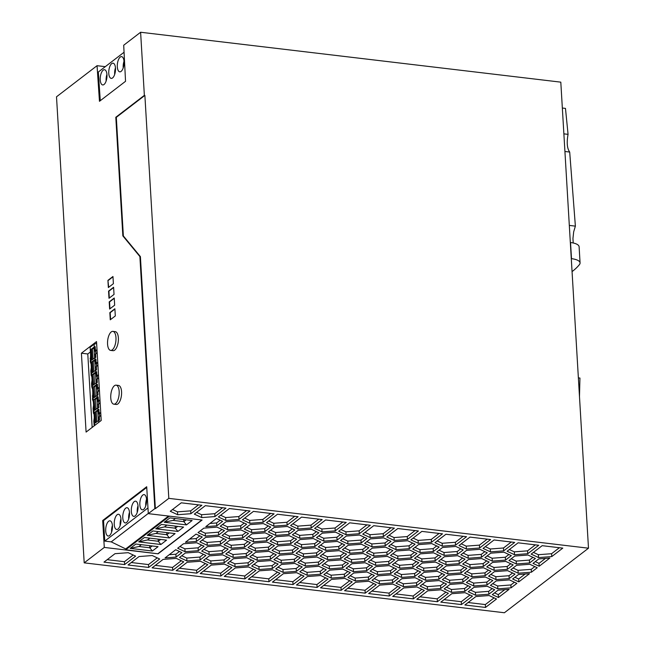 <?xml version="1.0" encoding="UTF-8"?>
<svg xmlns="http://www.w3.org/2000/svg" width="645" height="645" viewBox="0 0 645 645"><rect width="100%" height="100%" fill="white"/><g stroke="black" fill="none" stroke-linecap="round" stroke-linejoin="round"><path stroke-width="0.97" d="M140.61 32.25L123.703 45.231L125.541 81.302L99.467 101.313L97.048 65.693L56.51 96.798L84.197 562.851L504.39 612.75L588.49 548.202L560.803 82.149L140.61 32.25L144.359 95.347L144.875 95.412L168.813 498.359L155.372 508.679L140.4 256.613L139.884 256.549L154.856 508.615L155.372 508.679M100.281 100.693L98.33 72.006L124.058 52.253M99.282 388.04L97.613 387.589L98.991 387.75M100.031 400.585L98.362 400.134L98.161 396.82L97.226 397.135L97.121 395.337L98.056 395.022L97.855 391.709L99.411 390.185M93.751 408.64L93.065 408.559L93.549 405.173M126.565 522.49A7.659 3.29 -83.2 0 0 129.524 514.21A7.659 3.29 -83.2 0 0 127.049 507.712A7.659 3.29 -83.2 0 0 125.719 508.155A7.659 3.29 -83.2 0 0 122.768 516.443A7.659 3.29 -83.2 0 0 125.243 522.934A7.659 3.29 -83.2 0 0 126.565 522.49M95.734 422.636L95.113 412.115L96.169 411.308L96.798 421.83M98.935 404.117A2.298 0.984 96.8 0 1 99.112 400.795L97.242 401.142L97.032 397.642L98.169 396.933M99.112 400.795L98.258 401.456L97.242 401.142M143.642 509.397A7.659 3.29 -83.2 0 0 146.592 501.109A7.659 3.29 -83.2 0 0 144.117 494.61A7.659 3.29 -83.2 0 0 142.787 495.054A7.659 3.29 -83.2 0 0 139.836 503.342A7.659 3.29 -83.2 0 0 142.311 509.832A7.659 3.29 -83.2 0 0 143.642 509.397M135.103 515.944A7.659 3.29 -83.2 0 0 138.054 507.655A7.659 3.29 -83.2 0 0 135.579 501.165A7.659 3.29 -83.2 0 0 134.249 501.6A7.659 3.29 -83.2 0 0 131.298 509.889A7.659 3.29 -83.2 0 0 133.773 516.387A7.659 3.29 -83.2 0 0 135.103 515.944M117.18 514.702A7.659 3.29 -83.2 0 0 114.23 522.99A7.659 3.29 -83.2 0 0 116.705 529.489A7.659 3.29 -83.2 0 0 118.035 529.045A7.659 3.29 -83.2 0 0 120.986 520.757A7.659 3.29 -83.2 0 0 118.511 514.267A7.659 3.29 -83.2 0 0 117.18 514.702M120.938 518.919A7.659 3.29 -83.2 0 0 120.155 525.522M109.497 535.592A7.659 3.29 -83.2 0 0 112.456 527.312A7.659 3.29 -83.2 0 0 109.981 520.813A7.659 3.29 -83.2 0 0 108.65 521.257A7.659 3.29 -83.2 0 0 105.699 529.545A7.659 3.29 -83.2 0 0 108.166 536.035A7.659 3.29 -83.2 0 0 109.497 535.592M129.476 512.372A7.659 3.29 -83.2 0 0 128.694 518.975M146.544 499.27A7.659 3.29 -83.2 0 0 145.762 505.874M138.014 505.825A7.659 3.29 -83.2 0 0 137.224 512.42M112.407 525.473A7.659 3.29 -83.2 0 0 111.625 532.077M100.773 413.131L99.104 412.679L98.911 409.365L97.967 409.68L97.863 407.89L98.798 407.575L98.604 404.254L100.16 402.73M99.104 412.679L100.483 412.848M98.54 375.487L96.871 375.043L96.669 371.722L95.734 372.036L95.629 370.246L96.565 369.932L96.371 366.618L97.919 365.086M96.871 375.043L98.25 375.205M92.267 383.541L91.574 383.461L91.775 386.903L92.606 389.282M94.251 397.546L93.348 386.992L96.476 384.581L96.371 382.791L97.306 382.477L97.113 379.163L98.669 377.631M97.121 395.337L93.985 397.747L93.348 386.992M97.992 396.909L98.185 400.166L99.822 400.36M115.802 117.269L122.848 235.893L123.364 235.957L116.318 117.334L115.802 117.269L144.359 95.347M116.318 117.334L144.875 95.412M94.67 357.862L94.484 354.71L95.121 354.226A2.298 0.984 96.8 0 0 95.226 354.25A2.298 0.984 96.8 0 0 95.452 354.218L95.645 357.443M95.202 349.977A2.298 0.984 96.8 0 0 94.896 350.461L96.137 350.606L95.275 351.267L94.259 350.953L94.057 347.453L95.009 346.72L95.202 349.977L96.839 350.171M95.952 353.928A2.298 0.984 96.8 0 1 96.137 350.606M98.362 400.134L99.741 400.295M442.72 568.688L447.695 571.01L460.917 570.003L464.481 567.269M461.086 572.873L447.864 573.881L440.462 570.422L446.284 565.955L459.506 564.947L466.907 568.406L461.086 572.873L460.917 570.003M447.864 573.881L447.695 571.01M492.691 583.644L497.666 585.974L510.888 584.959L514.444 582.225M490.434 585.378L496.255 580.911L509.477 579.903L516.879 583.362L511.058 587.829L497.835 588.837L490.434 585.378M497.835 588.837L497.666 585.974M511.058 587.829L510.888 584.959M370.544 560.118L375.519 562.44L388.733 561.432L392.297 558.699M387.322 556.377L394.724 559.836L388.911 564.302L375.688 565.31L368.287 561.851L374.1 557.385L387.322 556.377M375.688 565.31L375.519 562.44M388.911 564.302L388.733 561.432M389.056 535.245L394.031 537.567L407.253 536.559L415.041 530.577M407.422 539.43L394.2 540.437L386.798 536.979L397.804 528.529L418.428 530.98L407.422 539.43L407.253 536.559M394.2 540.437L394.031 537.567M226.185 542.977L231.16 545.299L244.374 544.291L247.938 541.558M229.741 540.244L242.963 539.236L250.365 542.695L244.544 547.162L231.329 548.169L223.928 544.711L229.741 540.244M231.329 548.169L231.16 545.299M244.544 547.162L244.374 544.291M446.421 587.176L451.395 589.498L464.618 588.49L468.173 585.757M449.984 584.443L463.207 583.435L470.608 586.894L464.787 591.36L451.565 592.368L444.163 588.909L449.984 584.443M451.565 592.368L451.395 589.498M464.787 591.36L464.618 588.49M189.582 539.083L196.257 538.575L199.813 535.842M196.435 541.445L185.413 542.284L196.08 534.1L202.248 536.979L196.435 541.445L196.257 538.575M229.878 561.464L234.853 563.786L248.075 562.779L251.639 560.045M248.244 565.641L235.022 566.657L227.62 563.198L233.442 558.731L246.664 557.723L254.066 561.174L248.244 565.641L248.075 562.779M235.022 566.657L234.853 563.786M392.757 553.732L397.723 556.054L410.946 555.047L414.509 552.313M411.115 557.917L397.892 558.925L390.491 555.466L396.312 550.999L409.535 549.991L416.936 553.45L411.115 557.917L410.946 555.047M397.892 558.925L397.723 556.054M292.822 523.813L297.788 526.143L311.011 525.127L318.807 519.152M290.564 525.546L301.562 517.105L322.186 519.556L311.18 527.997L297.966 529.005L290.564 525.546M297.966 529.005L297.788 526.143M311.18 527.997L311.011 525.127M196.58 512.388L201.554 514.71L214.777 513.702L222.565 507.72M194.322 514.121L205.328 505.672L225.952 508.123L214.946 516.572L201.724 517.58L194.322 514.121M201.724 517.58L201.554 514.71M214.946 516.572L214.777 513.702M419.976 596.81L437.213 598.858L445.961 592.142M437.383 601.729L416.767 599.278L427.764 590.828L440.987 589.82L448.388 593.279L437.383 601.729L437.213 598.858M468.633 580.79L473.607 583.112L486.822 582.104L490.385 579.371M486.999 584.975L473.777 585.982L466.375 582.524L472.188 578.057L485.411 577.049L492.812 580.508L486.999 584.975L486.822 582.104M473.777 585.982L473.607 583.112M107.199 559.667L124.437 561.714L133.184 555.006M124.606 564.585L103.982 562.134L114.987 553.692L128.21 552.676L135.611 556.135L124.606 564.585L124.437 561.714M533.415 552.386L538.39 554.708L551.612 553.7L559.4 547.718M551.781 556.571L538.559 557.578L531.158 554.12L542.163 545.678L562.787 548.121L551.781 556.571L551.612 553.7M538.559 557.578L538.39 554.708M203.441 571.099L220.679 573.147L229.427 566.431M224.452 564.109L231.853 567.568L220.848 576.009L200.224 573.566L211.229 565.117L224.452 564.109M220.848 576.009L220.679 573.147M326.12 572.889L331.095 575.211L344.317 574.203L347.873 571.47M342.906 569.148L350.308 572.607L344.486 577.073L331.264 578.081L323.863 574.622L329.684 570.156L342.906 569.148M331.264 578.081L331.095 575.211M344.486 577.073L344.317 574.203M347.8 588.24L365.038 590.288L373.786 583.572M368.811 581.25L376.212 584.709L365.207 593.158L344.583 590.707L355.589 582.258L368.811 581.25M365.207 593.158L365.038 590.288M396.449 572.22L401.424 574.542L414.646 573.534L418.21 570.801M414.816 576.404L401.593 577.412L394.192 573.953L400.013 569.487L413.235 568.479L420.637 571.938L414.816 576.404L414.646 573.534M401.593 577.412L401.424 574.542M155.316 565.383L172.554 567.431L181.301 560.715M172.731 570.301L152.107 567.85L163.112 559.4L176.327 558.393L183.728 561.851L172.731 570.301L172.554 567.431M487.144 555.917L492.119 558.239L505.341 557.232L508.897 554.498M505.511 560.102L492.288 561.11L484.887 557.651L490.708 553.184L503.922 552.176L511.332 555.635L505.511 560.102L505.341 557.232M492.288 561.11L492.119 558.239M272.456 539.446L277.431 541.768L290.645 540.76L294.209 538.027M290.814 543.63L277.6 544.638L270.199 541.179L276.012 536.713L289.234 535.705L296.636 539.164L290.814 543.63L290.645 540.76M277.6 544.638L277.431 541.768M252.09 555.079L257.065 557.401L270.287 556.393L273.851 553.66M270.457 559.255L257.234 560.271L249.833 556.812L255.654 552.346L268.876 551.33L276.278 554.789L270.457 559.255L270.287 556.393M257.234 560.271L257.065 557.401M323.734 585.386L340.979 587.434L349.719 580.718M341.149 590.296L320.525 587.845L331.53 579.404L344.753 578.396L352.154 581.855L341.149 590.296L340.979 587.434M320.573 545.162L325.548 547.484L338.77 546.476L342.326 543.743M338.939 549.346L325.717 550.354L318.316 546.896L324.137 542.429L337.359 541.421L344.761 544.88L338.939 549.346L338.77 546.476M325.717 550.354L325.548 547.484M181.761 555.748L186.736 558.07L199.958 557.062L203.514 554.329M179.504 557.482L185.325 553.015L198.547 552.007L205.948 555.466L200.127 559.933L186.905 560.94L179.504 557.482M186.905 560.94L186.736 558.07M200.127 559.933L199.958 557.062M413.114 538.099L418.089 540.421L431.312 539.413L439.1 533.439M431.481 542.284L418.258 543.292L410.857 539.833L421.862 531.391L442.486 533.834L431.481 542.284L431.312 539.413M418.258 543.292L418.089 540.421M222.485 524.49L227.459 526.812L240.682 525.804L244.237 523.071M240.851 528.674L227.629 529.682L220.227 526.223L226.048 521.757L239.271 520.749L246.672 524.208L240.851 528.674L240.682 525.804M227.629 529.682L227.459 526.812M398.304 581.459L403.27 583.781L416.493 582.774L420.056 580.04M415.082 577.718L422.483 581.177L416.662 585.644L403.447 586.652L396.038 583.193L401.859 578.726L415.082 577.718M403.447 586.652L403.27 583.781M416.662 585.644L416.493 582.774M395.917 593.956L413.155 596.004L421.903 589.288M403.706 587.974L416.928 586.966L424.329 590.425L413.324 598.866L392.7 596.423L403.706 587.974M413.324 598.866L413.155 596.004M374.237 578.605L379.212 580.927L392.434 579.919L395.998 577.186M371.98 580.339L377.801 575.872L391.023 574.864L398.425 578.323L392.603 582.79L379.381 583.798L371.98 580.339M379.381 583.798L379.212 580.927M392.603 582.79L392.434 579.919M344.632 548.016L349.606 550.346L362.829 549.33L366.392 546.597M348.195 545.283L361.418 544.275L368.819 547.734L362.998 552.201L349.775 553.208L342.374 549.75L348.195 545.283M349.775 553.208L349.606 550.346M362.998 552.201L362.829 549.33M253.945 564.319L258.911 566.641L272.134 565.633L275.697 562.9M257.5 561.585L270.723 560.578L278.124 564.036L272.303 568.503L259.08 569.511L251.679 566.052L257.5 561.585M259.08 569.511L258.911 566.641M272.303 568.503L272.134 565.633M322.419 554.402L327.394 556.732L340.616 555.716L344.18 552.983M325.983 551.668L339.206 550.661L346.607 554.12L340.786 558.586L327.563 559.594L320.162 556.135L325.983 551.668M327.563 559.594L327.394 556.732M340.786 558.586L340.616 555.716M251.558 576.807L268.796 578.855L277.543 572.147M268.965 581.726L248.341 579.274L259.346 570.833L272.569 569.825L279.97 573.284L268.965 581.726L268.796 578.855M131.258 562.529L148.495 564.577L157.243 557.861M152.268 555.538L159.67 558.997L148.664 567.439L128.049 564.996L139.046 556.546L152.268 555.538M148.664 567.439L148.495 564.577M444.574 577.936L449.541 580.258L462.763 579.25L466.327 576.517M462.933 582.113L449.718 583.128L442.309 579.67L448.13 575.203L461.352 574.187L468.754 577.646L462.933 582.113L462.763 579.25M449.718 583.128L449.541 580.258M274.302 548.693L279.277 551.015L292.499 550.008L296.055 547.274M292.669 552.87L279.446 553.886L272.045 550.427L277.866 545.96L291.089 544.944L298.49 548.403L292.669 552.87L292.499 550.008M279.446 553.886L279.277 551.015M416.815 556.587L421.79 558.917L435.004 557.901L438.568 555.168M420.371 553.853L433.593 552.846L440.995 556.304L435.182 560.771L421.959 561.779L414.558 558.32L420.371 553.853M421.959 561.779L421.79 558.917M435.182 560.771L435.004 557.901M316.88 526.675L321.855 528.997L335.069 527.989L342.866 522.007M335.247 530.859L322.024 531.867L314.623 528.408L325.628 519.959L346.244 522.41L335.247 530.859L335.069 527.989M322.024 531.867L321.855 528.997M348.332 566.504L353.307 568.826L366.529 567.818L370.085 565.085M346.075 568.237L351.896 563.77L365.11 562.763L372.52 566.221L366.699 570.688L353.476 571.696L346.075 568.237M353.476 571.696L353.307 568.826M366.699 570.688L366.529 567.818M296.515 542.308L301.489 544.63L314.712 543.622L318.267 540.889M314.881 546.484L301.658 547.492L294.257 544.041L300.078 539.575L313.293 538.559L320.694 542.018L314.881 546.484L314.712 543.622M301.658 547.492L301.489 544.63M420.508 575.074L425.482 577.396L438.705 576.388L442.268 573.655M424.071 572.341L437.294 571.333L444.695 574.792L438.874 579.258L425.652 580.266L418.25 576.807L424.071 572.341M425.652 580.266L425.482 577.396M438.874 579.258L438.705 576.388M372.391 569.366L377.365 571.688L390.588 570.68L394.143 567.947M390.757 573.542L377.535 574.55L370.133 571.099L375.954 566.624L389.177 565.617L396.578 569.075L390.757 573.542L390.588 570.68M377.535 574.55L377.365 571.688M511.203 558.78L516.177 561.102L529.4 560.094L532.955 557.361M529.569 562.956L516.347 563.964L508.945 560.513L514.766 556.038L527.989 555.031L535.39 558.489L529.569 562.956L529.4 560.094M516.347 563.964L516.177 561.102M340.939 529.529L345.913 531.851L359.136 530.843L366.924 524.869M359.305 533.713L346.083 534.721L338.681 531.262L349.687 522.821L370.311 525.264L359.305 533.713L359.136 530.843M346.083 534.721L345.913 531.851M466.778 571.551L471.753 573.873L484.976 572.865L488.539 570.132M483.565 567.802L490.966 571.26L485.145 575.727L471.922 576.743L464.521 573.284L470.342 568.817L483.565 567.802M471.922 576.743L471.753 573.873M485.145 575.727L484.976 572.865M488.991 565.165L493.965 567.487L507.188 566.479L510.751 563.746M486.733 566.899L492.554 562.432L505.777 561.416L513.178 564.875L507.357 569.341L494.135 570.349L486.733 566.899M494.135 570.349L493.965 567.487M507.357 569.341L507.188 566.479M468.093 602.527L485.338 604.575L494.078 597.859M485.508 607.437L464.884 604.994L475.889 596.544L489.112 595.537L496.513 598.995L485.508 607.437L485.338 604.575M276.149 557.933L281.123 560.255L294.346 559.247L297.909 556.514M294.515 562.118L281.293 563.125L273.891 559.667L279.712 555.2L292.935 554.192L300.336 557.651L294.515 562.118L294.346 559.247M281.293 563.125L281.123 560.255M250.244 545.831L255.218 548.153L268.441 547.145L271.997 544.412M253.808 543.098L267.022 542.09L274.423 545.549L268.61 550.016L255.388 551.024L247.986 547.565L253.808 543.098M255.388 551.024L255.218 548.153M268.61 550.016L268.441 547.145M509.356 549.532L514.331 551.854L527.554 550.846L535.342 544.864M507.099 551.265L518.104 542.816L538.728 545.267L527.723 553.716L514.5 554.724L507.099 551.265M514.5 554.724L514.331 551.854M527.723 553.716L527.554 550.846M490.845 574.405L495.812 576.727L509.034 575.719L512.598 572.986M507.623 570.664L515.024 574.123L509.203 578.589L495.989 579.597L488.588 576.138L494.401 571.672L507.623 570.664M495.989 579.597L495.812 576.727M509.203 578.589L509.034 575.719M228.032 552.217L233.006 554.539L246.229 553.531L249.784 550.798M246.398 556.401L233.176 557.409L225.774 553.95L231.595 549.484L244.818 548.476L252.219 551.935L246.398 556.401L246.229 553.531M233.176 557.409L233.006 554.539M485.298 546.67L490.273 549L503.495 547.984L511.283 542.01M503.664 550.854L490.442 551.862L483.041 548.403L494.046 539.962L514.67 542.413L503.664 550.854L503.495 547.984M490.442 551.862L490.273 549M414.961 547.347L419.935 549.669L433.158 548.661L436.721 545.928M433.327 551.531L420.105 552.539L412.703 549.08L418.524 544.614L431.747 543.606L439.148 547.065L433.327 551.531L433.158 548.661M420.105 552.539L419.935 549.669M418.661 565.834L423.636 568.156L436.859 567.149L440.414 564.415M422.225 563.101L435.448 562.093L442.849 565.552L437.028 570.019L423.805 571.027L416.404 567.568L422.225 563.101M423.805 571.027L423.636 568.156M437.028 570.019L436.859 567.149M437.181 540.962L442.147 543.284L455.37 542.276L463.166 536.293M455.539 545.138L442.325 546.154L434.924 542.695L445.921 534.245L466.545 536.696L455.539 545.138L455.37 542.276M442.325 546.154L442.147 543.284M298.361 551.548L303.335 553.87L316.558 552.862L320.122 550.129M316.727 555.732L303.505 556.74L296.103 553.281L301.925 548.814L315.147 547.807L322.548 551.265L316.727 555.732L316.558 552.862M303.505 556.74L303.335 553.87M346.486 557.264L351.452 559.586L364.675 558.578L368.239 555.845M363.264 553.523L370.665 556.974L364.844 561.44L351.622 562.456L344.22 558.997L350.042 554.531L363.264 553.523M351.622 562.456L351.452 559.586M364.844 561.44L364.675 558.578M394.603 562.98L399.578 565.302L412.8 564.294L416.356 561.553M398.167 560.239L411.381 559.231L418.79 562.69L412.969 567.157L399.747 568.164L392.345 564.706L398.167 560.239M399.747 568.164L399.578 565.302M412.969 567.157L412.8 564.294M224.331 533.729L229.306 536.059L242.528 535.052L246.092 532.31M222.073 535.463L227.895 530.996L241.117 529.988L248.519 533.447L242.697 537.914L229.475 538.922L222.073 535.463M229.475 538.922L229.306 536.059M242.697 537.914L242.528 535.052M275.617 579.67L292.854 581.717L301.602 575.001M293.024 584.58L272.408 582.137L283.405 573.687L296.627 572.679L304.029 576.138L293.024 584.58L292.854 581.717M278.003 567.173L282.978 569.503L296.192 568.487L299.756 565.754M294.781 563.432L302.183 566.89L296.369 571.357L283.147 572.365L275.746 568.906L281.559 564.44L294.781 563.432M283.147 572.365L282.978 569.503M296.369 571.357L296.192 568.487M227.5 573.953L244.737 576.001L253.485 569.285M235.288 567.971L248.51 566.963L255.912 570.422L244.906 578.871L224.283 576.42L235.288 567.971M244.906 578.871L244.737 576.001M200.273 530.875L205.247 533.197L218.47 532.19L222.033 529.456M218.639 535.06L205.416 536.068L198.015 532.609L203.836 528.142L217.059 527.134L224.46 530.593L218.639 535.06L218.47 532.19M205.416 536.068L205.247 533.197M461.24 543.816L466.214 546.138L479.428 545.13L487.225 539.147M479.606 548L466.383 549.008L458.982 545.549L469.987 537.1L490.603 539.551L479.606 548L479.428 545.13M466.383 549.008L466.214 546.138M179.915 546.509L184.889 548.831L198.104 547.823L201.667 545.09M183.47 543.775L196.693 542.759L204.094 546.218L198.273 550.685L185.059 551.693L177.657 548.242L183.47 543.775M185.059 551.693L184.889 548.831M198.273 550.685L198.104 547.823M371.859 591.094L389.096 593.142L397.844 586.434M389.266 596.012L368.642 593.561L379.647 585.12L392.87 584.104L400.271 587.563L389.266 596.012L389.096 593.142M246.543 527.344L251.518 529.674L264.74 528.658L268.304 525.925M264.91 531.528L251.687 532.536L244.286 529.077L250.107 524.611L263.329 523.603L270.731 527.062L264.91 531.528L264.74 528.658M251.687 532.536L251.518 529.674M513.049 568.019L518.024 570.341L531.246 569.333L534.81 566.6M516.613 565.286L529.835 564.278L537.237 567.737L531.416 572.204L518.193 573.212L510.792 569.753L516.613 565.286M518.193 573.212L518.024 570.341M531.416 572.204L531.246 569.333M220.638 515.242L225.613 517.572L238.835 516.556L246.624 510.582M239.005 519.427L225.782 520.434L218.381 516.976L229.386 508.534L250.01 510.977L239.005 519.427L238.835 516.556M225.782 520.434L225.613 517.572M294.668 533.06L299.635 535.382L312.857 534.374L316.421 531.641M298.224 530.327L311.446 529.319L318.848 532.778L313.027 537.245L299.804 538.253L292.403 534.794L298.224 530.327M299.804 538.253L299.635 535.382M313.027 537.245L312.857 534.374M270.602 530.206L275.576 532.528L288.799 531.52L292.362 528.787M288.968 534.391L275.746 535.398L268.344 531.94L274.165 527.473L287.388 526.465L294.789 529.924L288.968 534.391L288.799 531.52M275.746 535.398L275.576 532.528M302.062 570.035L307.036 572.357L320.259 571.349L323.814 568.616M305.625 567.302L318.84 566.294L326.249 569.753L320.428 574.219L307.205 575.227L299.804 571.768L305.625 567.302M307.205 575.227L307.036 572.357M320.428 574.219L320.259 571.349M464.932 562.303L469.907 564.625L483.129 563.617L486.685 560.884M483.299 566.487L470.076 567.495L462.675 564.036L468.496 559.57L481.718 558.562L489.12 562.021L483.299 566.487L483.129 563.617M470.076 567.495L469.907 564.625M248.398 536.592L253.364 538.914L266.587 537.906L270.15 535.173M266.756 540.776L253.533 541.784L246.132 538.325L251.953 533.858L265.176 532.851L272.577 536.309L266.756 540.776L266.587 537.906M253.533 541.784L253.364 538.914M364.997 532.391L369.972 534.713L383.195 533.705L390.983 527.723M373.745 525.675L394.369 528.126L383.364 536.567L370.141 537.575L362.74 534.125L373.745 525.675M370.141 537.575L369.972 534.713M383.364 536.567L383.195 533.705M179.374 568.237L196.62 570.285L205.36 563.577M200.393 561.255L207.795 564.706L196.79 573.155L176.166 570.704L187.171 562.263L200.393 561.255M196.79 573.155L196.62 570.285M202.127 540.123L207.093 542.445L220.316 541.437L223.88 538.696M205.682 537.382L218.905 536.374L226.306 539.833L220.485 544.299L207.263 545.307L199.861 541.856L205.682 537.382M207.263 545.307L207.093 542.445M220.485 544.299L220.316 541.437M324.274 563.649L329.248 565.971L342.463 564.964L346.026 562.23M341.052 559.908L348.453 563.359L342.64 567.834L329.418 568.842L322.016 565.383L327.829 560.916L341.052 559.908M329.418 568.842L329.248 565.971M342.64 567.834L342.463 564.964M244.697 518.104L249.671 520.426L262.894 519.418L270.682 513.436M253.445 511.388L274.069 513.839L263.063 522.281L249.841 523.297L242.439 519.838L253.445 511.388M249.841 523.297L249.671 520.426M263.063 522.281L262.894 519.418M422.362 584.322L427.337 586.644L440.551 585.636L444.115 582.903M440.728 588.498L427.506 589.514L420.105 586.055L425.918 581.588L439.14 580.573L446.542 584.031L440.728 588.498L440.551 585.636M427.506 589.514L427.337 586.644M439.027 550.201L443.994 552.531L457.216 551.515L460.78 548.782M457.386 554.386L444.163 555.393L436.762 551.935L442.583 547.468L455.805 546.46L463.207 549.919L457.386 554.386L457.216 551.515M444.163 555.393L443.994 552.531M300.215 560.787L305.182 563.117L318.404 562.101L321.968 559.368M303.771 558.054L316.993 557.046L324.395 560.505L318.574 564.972L305.351 565.979L297.95 562.521L303.771 558.054M305.351 565.979L305.182 563.117M318.574 564.972L318.404 562.101M172.521 509.534L177.496 511.856L190.71 510.848L198.507 504.866M190.888 513.71L177.665 514.718L170.264 511.267L181.269 502.818L201.885 505.269L190.888 513.71L190.71 510.848M177.665 514.718L177.496 511.856M299.675 582.524L316.913 584.572L325.661 577.864M296.466 584.991L307.471 576.549L320.686 575.534L328.087 578.992L317.09 587.442L296.466 584.991M317.09 587.442L316.913 584.572M169.216 554.716L175.9 554.208L179.455 551.475M176.069 557.07L165.047 557.917L175.714 549.725L181.882 552.612L176.069 557.07L175.9 554.208M205.82 558.602L210.794 560.932L224.017 559.916L227.58 557.183M224.186 562.787L210.963 563.794L203.562 560.336L209.383 555.869L222.606 554.861L230.007 558.32L224.186 562.787L224.017 559.916M210.963 563.794L210.794 560.932M209.939 523.458L216.623 522.942L220.179 520.217M216.793 525.812L205.779 526.651L216.438 518.467L222.606 521.345L216.793 525.812L216.623 522.942M440.874 559.449L445.848 561.771L459.071 560.763L462.626 558.03M459.24 563.633L446.018 564.641L438.616 561.182L444.437 556.716L457.652 555.708L465.061 559.167L459.24 563.633L459.071 560.763M446.018 564.641L445.848 561.771M203.973 549.363L208.948 551.685L222.17 550.677L225.726 547.944M220.751 545.622L228.153 549.08L222.34 553.547L209.117 554.555L201.716 551.096L207.537 546.629L220.751 545.622M209.117 554.555L208.948 551.685M222.34 553.547L222.17 550.677M390.902 544.493L395.877 546.815L409.099 545.807L412.663 543.074M409.269 548.669L396.046 549.685L388.645 546.226L394.466 541.76L407.688 540.744L415.09 544.203L409.269 548.669L409.099 545.807M396.046 549.685L395.877 546.815M342.785 538.777L347.76 541.099L360.982 540.091L364.538 537.358M361.152 542.961L347.929 543.969L340.528 540.51L346.349 536.043L359.563 535.036L366.965 538.494L361.152 542.961L360.982 540.091M347.929 543.969L347.76 541.099M268.755 520.958L273.73 523.28L286.952 522.273L294.741 516.29M287.122 525.143L273.899 526.151L266.498 522.692L277.503 514.242L298.127 516.693L287.122 525.143L286.952 522.273M273.899 526.151L273.73 523.28M514.904 577.259L518.644 579.008L525.143 574.018M512.646 578.992L518.459 574.534L529.481 573.687L518.814 581.871L512.646 578.992M518.814 581.871L518.644 579.008M444.034 599.665L461.272 601.712L470.02 595.004M461.449 604.583L440.825 602.132L451.831 593.69L465.045 592.682L472.446 596.141L461.449 604.583L461.272 601.712M494.538 592.892L498.279 594.634L504.777 589.651M498.448 597.504L492.28 594.625L498.101 590.159L509.115 589.32L498.448 597.504L498.279 594.634M368.69 550.878L373.665 553.2L386.887 552.193L390.451 549.459M387.056 555.055L373.834 556.071L366.433 552.612L372.254 548.145L385.476 547.137L392.878 550.588L387.056 555.055L386.887 552.193M373.834 556.071L373.665 553.2M350.179 575.751L355.153 578.073L368.376 577.065L371.939 574.332M368.545 579.928L355.322 580.935L347.921 577.485L353.742 573.018L366.965 572.002L374.366 575.461L368.545 579.928L368.376 577.065M355.322 580.935L355.153 578.073M470.479 590.03L475.454 592.36L488.676 591.344L492.232 588.611M468.222 591.763L474.043 587.297L487.265 586.289L494.667 589.748L488.846 594.214L475.623 595.222L468.222 591.763M475.623 595.222L475.454 592.36M488.846 594.214L488.676 591.344M318.727 535.922L323.701 538.244L336.916 537.237L340.479 534.503M316.469 537.656L322.282 533.189L335.505 532.173L342.906 535.632L337.085 540.099L323.871 541.107L316.469 537.656M323.871 541.107L323.701 538.244M337.085 540.099L336.916 537.237M535.269 561.634L539.002 563.375L545.501 558.393M538.825 558.901L549.838 558.062L539.18 566.246L533.012 563.367L538.825 558.901M539.18 566.246L539.002 563.375M366.844 541.631L371.818 543.953L385.041 542.945L388.596 540.212M383.63 537.89L391.031 541.349L385.21 545.815L371.988 546.823L364.586 543.364L370.407 538.898L383.63 537.89M371.988 546.823L371.818 543.953M385.21 545.815L385.041 542.945M463.086 553.063L468.06 555.385L481.275 554.378L484.838 551.644M479.864 549.322L487.265 552.773L481.452 557.248L468.23 558.256L460.828 554.797L466.641 550.33L479.864 549.322M468.23 558.256L468.06 555.385M481.452 557.248L481.275 554.378M107.925 280.373L112.964 276.503L113.391 283.679L108.352 287.541L107.925 280.373L108.674 287.291M81.407 353.21L96.524 341.6L101.209 420.476L86.091 432.077L81.407 353.21L87.784 353.968L90.389 351.96M114.246 298.014L114.665 305.182L109.626 309.052L109.207 301.884L114.246 298.014M110.634 350.404L113.044 350.686A9.578 4.112 -83.2 0 0 118.374 337.956A9.578 4.112 -83.2 0 0 115.302 331.667L112.899 331.377A9.578 4.112 -83.2 0 0 107.562 344.116A9.578 4.112 -83.2 0 0 110.634 350.404A9.578 4.112 -83.2 0 0 115.963 337.666A9.578 4.112 -83.2 0 0 112.899 331.377M108.989 298.296L108.562 291.129L113.601 287.259L114.028 294.434L108.989 298.296M114.883 308.77L115.31 315.937L110.271 319.807L109.844 312.64L114.883 308.77M113.834 404.181L116.237 404.463A9.578 4.112 -83.2 0 0 121.566 391.725A9.578 4.112 -83.2 0 0 118.495 385.444L116.092 385.154A9.578 4.112 -83.2 0 0 110.763 397.892A9.578 4.112 -83.2 0 0 113.834 404.181A9.578 4.112 -83.2 0 0 119.164 391.442A9.578 4.112 -83.2 0 0 116.092 385.154M122.848 235.893L139.884 256.549M84.197 562.851L104.288 547.428L158.081 553.821L125.759 549.75L169.522 516.161M158.081 553.821L202.095 520.031L148.31 513.646L146.705 486.733L102.692 520.515L104.288 547.428M148.31 513.646L154.856 508.615M97.653 408.051L97.468 404.907L98.314 404.439M146.746 487.426L103.547 520.588L104.764 541.099L111.222 541.873L125.71 548.927L125.759 549.75M102.692 520.515L103.547 520.588M104.764 541.099L147.971 507.946M97.597 408.092L97.048 398.731L95.428 398.755L96.049 409.277M169.216 532.891L166.837 534.713L156.009 533.431L147.237 535.31L152.913 530.956L175.093 533.592L169.417 537.946L166.837 534.713L166.708 532.593M156.009 533.431L158.388 531.601M95.113 412.115L97.967 409.68M98.725 422.378L98.604 420.435L95.476 422.838L94.839 412.082M98.612 404.431L98.629 407.632M97.79 362.942L96.121 362.49L95.928 359.176L94.984 359.491L94.88 357.701L95.823 357.386L95.621 354.065L97.177 352.541M94.88 357.701L91.751 360.103L91.114 349.348L94.243 346.945L94.081 344.253L96.629 343.398M98.604 420.435L99.548 420.121L99.346 416.807L100.902 415.275M152.18 545.968L149.801 547.79L149.672 545.67M141.352 544.678L138.973 546.5L149.801 547.79L152.381 551.024L130.201 548.387L135.877 544.033L158.057 546.662L152.381 551.024M125.71 548.927L168.547 516.048M138.973 546.5L130.201 548.387M148.294 513.42L111.222 541.873M124.001 61.275A7.659 3.29 -83.2 0 0 123.219 67.878M94.621 357.902L94.065 348.542L92.437 348.566L91.388 349.38L92.009 359.902M115.471 67.822A7.659 3.29 -83.2 0 0 114.689 74.425M106.933 74.377A7.659 3.29 -83.2 0 0 106.151 80.98M160.879 544.501L138.699 541.865L144.383 537.503L166.555 540.139L160.879 544.501L158.299 541.268L147.471 539.978L138.699 541.865M160.678 539.438L158.299 541.268L158.178 539.147M147.471 539.978L149.85 538.156M97.879 400.65A2.298 0.984 96.8 0 1 98.185 400.166M98.346 420.637L97.79 411.284L96.169 411.308M98.395 420.596L98.209 417.452L99.064 416.984M98.846 416.96A2.298 0.984 96.8 0 0 98.951 416.993A2.298 0.984 96.8 0 0 99.185 416.952L99.37 420.177M177.899 531.432L155.719 528.803L161.395 524.441L183.575 527.078L177.899 531.432L175.319 528.199L164.491 526.917L155.719 528.803M169.417 537.946L147.237 535.31M164.491 526.917L166.87 525.095M186.228 519.83L183.857 521.652L173.029 520.37L164.257 522.248L169.933 517.895L192.113 520.523L186.437 524.885L183.857 521.652L183.728 519.531M177.698 526.376L175.319 528.199L175.198 526.078M99.677 416.662A2.298 0.984 96.8 0 1 99.862 413.348L99.008 414.001L97.992 413.687L97.782 410.188L98.733 409.454L98.927 412.711L100.564 412.905M98.927 412.711A2.298 0.984 96.8 0 0 98.62 413.195L99.862 413.348M173.029 520.37L175.408 518.54M588.49 548.202L168.813 498.359M94.992 410.091L94.089 399.537L97.226 397.135M97.863 407.89L94.734 410.293L94.089 399.537M186.437 524.885L164.257 522.248M114.899 309.06L110.182 312.68L110.593 319.557M112.98 276.794L108.271 280.414M113.625 287.549L108.908 291.169L109.319 298.046M114.262 298.304L109.545 301.925L109.956 308.802M93.348 401.827L92.517 399.449L92.799 392.62M158.065 553.587L201.829 519.999M94.896 350.461L94.259 350.953M96.911 395.498L96.718 392.353L97.572 391.894M94.364 399.569L95.428 398.755M92.759 372.447L92.13 361.926L93.186 361.111L93.815 371.633M96.113 382.993L95.557 373.64L93.936 373.665L94.557 384.186M97.443 379.018A2.298 0.984 96.8 0 1 97.629 375.704L96.766 376.358L95.75 376.043L95.541 372.552L96.5 371.818L96.694 375.076L98.33 375.269M97.048 350.396L95.379 349.945L95.178 346.631L94.243 346.945M97.613 387.589L97.419 384.275L96.476 384.581M96.121 362.49L97.5 362.659M95.363 370.448L94.807 361.087L93.186 361.111M98.185 391.563A2.298 0.984 96.8 0 1 98.371 388.25L96.5 388.588L96.29 385.097L97.242 384.364L97.435 387.621L99.072 387.814M98.371 388.25L97.516 388.911L96.5 388.588M97.871 391.886L97.879 395.087M94.501 421.185L93.807 421.104L94.291 417.718M94.218 425.837L93.807 421.104M91.114 364.183L90.284 361.805L90.566 354.976M94.097 414.372L93.461 413.227L93.065 408.559M91.856 376.736L91.219 375.584L90.824 370.915L91.316 367.529M91.574 383.461L92.058 380.074M92.146 427.433L87.784 353.968M95.629 370.246L92.493 372.649L91.856 361.893L94.984 359.491M103.176 70.16A7.659 3.29 -83.2 0 0 100.225 78.448A7.659 3.29 -83.2 0 0 102.7 84.938A7.659 3.29 -83.2 0 0 104.03 84.495A7.659 3.29 -83.2 0 0 106.981 76.207A7.659 3.29 -83.2 0 0 104.506 69.716A7.659 3.29 -83.2 0 0 103.176 70.16M92.412 348.59L93.041 359.112M94.751 425.426L90.115 347.3L94.081 344.253M96.371 382.791L93.243 385.194L92.598 374.439L95.734 372.036M95.42 370.407L95.234 367.263L96.081 366.795M95.379 349.945L96.758 350.106M96.161 382.953L95.976 379.808L96.823 379.349M96.855 395.538L96.299 386.186L94.678 386.21L95.307 396.731M123.364 235.957L140.4 256.613M96.379 366.787L96.395 369.988M97.137 388.105A2.298 0.984 96.8 0 1 97.435 387.621M96.694 375.076A2.298 0.984 96.8 0 0 96.387 375.559L97.629 375.704M96.613 379.316A2.298 0.984 96.8 0 0 96.718 379.349A2.298 0.984 96.8 0 0 96.944 379.316L97.121 379.333M97.048 65.693L105.28 66.669M96.944 379.316L97.137 382.533M98.62 413.195L97.992 413.687M111.714 63.605A7.659 3.29 -83.2 0 0 108.755 71.893A7.659 3.29 -83.2 0 0 111.23 78.384A7.659 3.29 -83.2 0 0 112.561 77.948A7.659 3.29 -83.2 0 0 115.511 69.66A7.659 3.29 -83.2 0 0 113.036 63.17A7.659 3.29 -83.2 0 0 111.714 63.605M93.501 384.992L92.598 374.439M96.702 366.473A2.298 0.984 96.8 0 1 96.879 363.159L96.024 363.812L95.009 363.498L94.799 359.999L95.758 359.265L95.952 362.522L97.58 362.716M96.387 375.559L95.75 376.043M92.88 374.471L93.936 373.665M96.879 363.159L95.009 363.498M95.645 363.006A2.298 0.984 96.8 0 1 95.952 362.522M93.622 387.024L94.678 386.21M120.244 57.058A7.659 3.29 -83.2 0 0 117.293 65.347A7.659 3.29 -83.2 0 0 119.768 71.837A7.659 3.29 -83.2 0 0 121.099 71.393A7.659 3.29 -83.2 0 0 124.05 63.105A7.659 3.29 -83.2 0 0 121.574 56.615A7.659 3.29 -83.2 0 0 120.244 57.058M564.923 151.486L569.696 152.051C567.1 148.471 566.56 142.569 568.068 134.353L563.875 133.854M571.285 258.645L571.494 258.669A15.327 5.345 -3.4 0 1 580.073 262.918A15.327 5.345 -3.4 0 1 579.476 264.547A114.947 40.071 -3.4 0 1 572.309 271.424L572.059 271.618M570.325 242.512L570.535 242.536A15.327 5.345 -3.4 0 1 579.113 246.785L580.073 262.918M579.484 396.691L579.944 378.051L578.372 377.865M562.343 108.029L565.471 108.4L568.068 134.353M569.696 152.051L575.38 226.137L573.687 231.781L572.945 238.553L573.22 242.988M569.309 225.411L575.38 226.137M92.469 386.984L91.775 386.903M93.211 399.529L92.517 399.449M91.517 370.996L90.824 370.915M90.977 361.893L90.284 361.805M90.776 358.451L90.082 358.37M93.96 412.082L93.267 412.002M93.009 396.094L92.316 396.006M94.702 424.628L94.009 424.547M91.719 374.439L91.034 374.358M571.494 258.669L570.535 242.536"/></g></svg>
